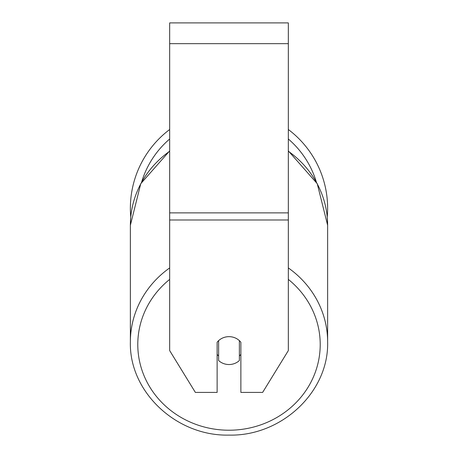 <?xml version="1.0" encoding="UTF-8"?>
<svg xmlns="http://www.w3.org/2000/svg" width="458" height="458" viewBox="0 0 458 458"><rect width="100%" height="100%" fill="white"/><g stroke="black" fill="none" stroke-linecap="round" stroke-linejoin="round"><path stroke-width="0.69" d="M229 364.534A14.833 13.935 0 0 1 218.621 360.549L218.621 340.643A14.833 13.935 0 0 1 229 336.659A14.833 13.935 0 0 1 239.379 340.643L239.379 360.549A14.833 13.935 0 0 1 229 364.534M218.621 355.981A14.833 13.935 0 0 1 217.132 354.389M240.868 354.389A14.833 13.935 0 0 1 239.379 355.981M288.328 219.983L288.328 22.9L169.672 22.9L169.672 350.593L195.36 392.403L217.132 392.403L217.132 342.229A14.833 13.935 0 0 1 240.868 342.229L240.868 392.403L262.64 392.403L288.328 350.593L288.328 219.983L169.672 219.983M288.328 129.505A98.63 98.63 0 0 1 327.241 217.04L327.63 225.296L327.63 341.971A98.63 92.682 180 0 0 288.328 267.93M169.672 151.255A98.63 92.682 0 0 0 130.37 225.296L130.759 217.04A98.63 98.63 0 0 1 169.672 129.505M169.672 267.93A98.63 92.682 180 0 0 130.37 341.971C129.042 391.916 176.456 436.4 229 435.1C281.544 436.4 328.959 391.916 327.63 341.971C328.959 391.916 281.544 436.4 229 435.1C176.456 436.4 129.042 391.916 130.37 341.971L130.37 225.296L140.761 183.687L169.672 150.894M288.328 279.397A91.216 85.715 0 0 1 314.554 374.226A91.216 85.715 0 0 1 229 430.222A91.216 85.715 0 0 1 143.446 374.226A91.216 85.715 0 0 1 169.672 279.397M288.328 151.255A98.63 92.682 0 0 1 327.63 225.296L317.239 183.687L288.328 150.894M288.328 43.665L169.672 43.665M288.328 212.878L169.672 212.878M316.364 182.066A91.216 91.216 0 0 0 288.328 139.009M169.672 139.009A91.216 91.216 0 0 0 141.637 182.066M130.37 225.296L130.37 341.971"/></g></svg>

